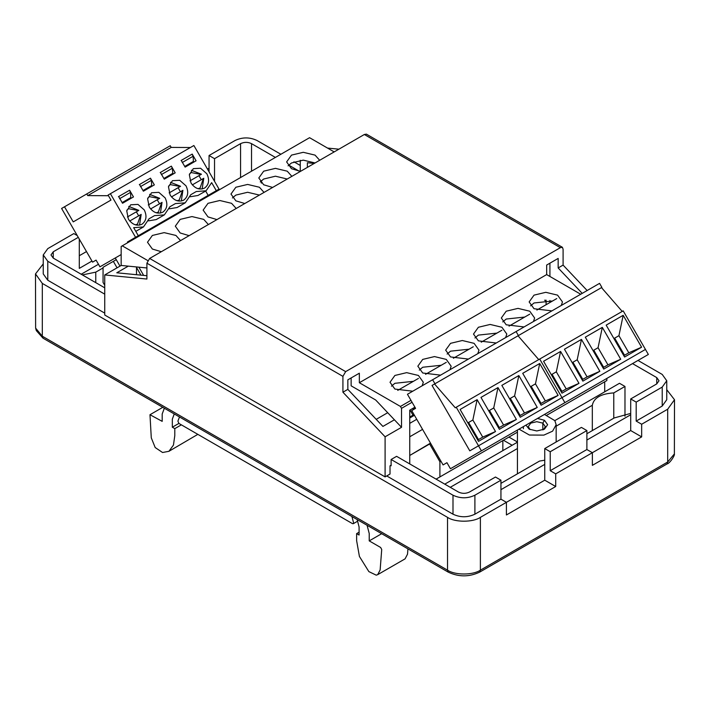 <?xml version="1.0" encoding="UTF-8"?>
<svg xmlns="http://www.w3.org/2000/svg" width="710" height="710" viewBox="0 0 710 710"><rect width="100%" height="100%" fill="white"/><g stroke="black" fill="none" stroke-linecap="round" stroke-linejoin="round"><path stroke-width="1.06" d="M200.557 174.749L189.996 180.846L201.081 174.447L191.185 172.557L189.481 174.021M203.406 178.467L200.087 187.99L197.975 188.727M192.321 184.875L202.882 178.778M201.276 179.701L198.951 175.672M137.953 210.897L127.392 216.985L138.485 210.586L128.581 208.704L126.886 210.169M140.802 214.615L137.491 224.129L135.37 224.866M129.717 221.014L140.278 214.917M138.672 215.84L136.355 211.82M158.818 198.844L148.266 204.941L159.351 198.543L149.446 196.652L147.751 198.117M161.676 202.563L158.357 212.086L156.235 212.822M150.591 208.962L161.143 202.874M159.546 203.797L157.221 199.767M179.692 186.801L169.131 192.898L180.216 186.49L170.32 184.609L168.616 186.073M182.541 190.52L179.222 200.034L177.109 200.77M171.456 196.918L182.008 190.821M180.411 191.744L178.086 187.724M196.271 191.531L190.795 194.7L185.23 202.829L175.405 203.584L169.921 206.743L164.356 214.881L154.531 215.627L149.056 218.795L143.491 226.925L133.666 227.679L138.317 235.729L135.574 237.309L110.405 193.706L193.874 145.514L219.044 189.117L216.31 190.697L211.66 182.648L206.095 190.786L196.271 191.531L190.795 194.7M186.002 185.834C188.887 191.993 188.106 196.759 183.677 200.149L183.677 200.149C178.529 202.297 174.012 200.575 170.125 195.001L168.474 186.783L172.45 180.695L179.71 180.304L186.002 185.834M154.345 184.884L150.476 178.174L139.515 184.502L143.393 191.212L154.345 184.884M206.867 173.79C209.752 179.941 208.98 184.715 204.542 188.097L204.542 188.097C199.395 190.245 194.877 188.532 190.99 182.958L189.339 174.74L193.315 168.643L200.575 168.252L206.867 173.79M144.272 209.929L137.971 204.4L130.711 204.791L126.744 210.879L128.386 219.097C132.282 224.671 136.799 226.392 141.947 224.245L141.947 224.245C146.375 220.854 147.148 216.088 144.272 209.929M133.48 196.927L129.602 190.227L118.65 196.546L122.528 203.255L133.48 196.927M185.124 167.116L196.075 160.788L192.206 154.079L181.254 160.407L185.124 167.116M165.137 197.886L158.836 192.348L151.576 192.738L147.609 198.835L149.251 207.054C153.147 212.627 157.664 214.34 162.812 212.192L162.812 212.192C167.24 208.811 168.021 204.036 165.137 197.886M175.21 172.841L171.341 166.131L160.389 172.45L164.258 179.16L175.21 172.841M190.209 196.759L197.957 195.481L206.095 190.786M172.885 174.181L172.308 168.252L171.341 166.131M184.742 166.442L193.368 161.463L193.759 162.129M143.003 190.537L151.638 185.559L152.02 186.224M122.138 202.581L130.764 197.602L131.155 198.276M110.405 193.706L108.08 195.046L110.982 200.078L73.228 221.884L64.512 206.787L61.601 208.465L92.584 262.132L96.072 260.117L99.95 266.827L121.162 254.57L115.268 257.978L119.981 266.135M205.66 191.034L208.172 195.392L216.31 190.697M127.809 242.642L127.445 242.004L208.172 195.392L130.178 240.424L130.551 241.054M185.23 202.829L177.092 207.524L169.344 208.802M164.356 214.881L156.227 219.576L148.479 220.854M127.445 242.004L135.574 237.309M143.225 233.741L142.861 233.102M136.498 267.421L140.953 275.143M211.278 194.451L210.914 193.812L208.172 195.392L208.536 196.031M169.202 217.89L169.575 218.529M184.964 209.645L184.591 209.006M175.405 203.584L169.921 206.743M150.476 178.174L139.329 184.609M148.337 229.942L148.701 230.572M154.531 215.627L149.056 218.795M164.09 221.689L163.726 221.059M192.206 154.079L181.059 160.513M190.076 205.847L190.44 206.477M205.465 196.963L205.829 197.593M129.602 190.227L118.455 196.661M108.47 195.72L110.982 200.078L73.228 221.884L64.512 206.787L86.78 193.928L87.747 195.605L108.47 195.72M172.503 173.506L163.868 178.494M119.617 198.676L130.569 192.348L129.415 190.333M130.764 197.602L130.569 192.348M190.404 147.52L171.216 147.414L87.747 195.605M193.368 161.463L193.173 156.209L182.221 162.528M193.173 156.209L192.011 154.194M172.308 168.252L161.356 174.58M171.145 166.238L160.194 172.565M151.638 185.559L151.443 180.304L140.482 186.623M151.443 180.304L150.28 178.29M171.216 147.414L170.249 145.745L86.78 193.928M518.415 335.573L516.09 331.552L599.559 283.361L601.885 287.381L432.044 385.441L469.798 450.841L478.513 445.809L481.416 450.841L450.433 468.733L446.954 462.689L443.075 464.926L411.711 410.593L415.581 408.356L407.451 394.272L516.09 331.552L518.415 335.573L432.044 385.441L469.798 450.841L561.983 397.618L564.885 402.65L533.902 420.542M456.246 407.238L539.715 359.047L561.983 397.618L539.715 359.047L623.185 310.865L648.354 354.459L564.885 402.65L561.983 397.618L645.452 349.427L478.513 445.809L456.246 407.238L455.279 407.797L434.555 383.986M598.566 383.205L583.744 391.769M577.7 395.257L562.87 403.812M640.305 359.109L625.474 367.673M619.431 371.161L604.609 379.717M622.217 311.424L601.494 287.603L518.025 335.794L538.748 359.606L518.025 335.794M603.669 367.292L593.791 350.19M578.987 383.347L566.207 388.92L556.329 371.818L560.58 351.459L578.987 383.347L561.983 393.162L543.576 361.275L560.58 351.459M561.202 391.813L566.207 388.92M624.534 355.248L614.665 338.137M623.806 355.666L628.803 352.781L641.591 347.208L624.587 357.023L606.171 325.127L623.176 315.311L618.934 335.679L613.928 338.563M618.934 335.679L628.803 352.781M641.591 347.208L623.176 315.311M602.941 367.718L607.938 364.825L620.726 359.251L603.722 369.067L585.306 337.179L602.311 327.363L598.06 347.722L593.063 350.607M598.06 347.722L607.938 364.825M620.726 359.251L602.311 327.363M582.076 379.761L587.072 376.877L599.852 371.303L582.857 381.119L564.441 349.222L581.446 339.407L577.194 359.775L572.198 362.659M577.194 359.775L587.072 376.877M582.803 379.344L572.926 362.233M599.852 371.303L581.446 339.407M556.329 371.818L551.333 374.702M561.938 391.387L552.06 374.285M432.621 379.735L434.946 383.764M422.548 429.381L409.741 436.774L422.548 429.381M410.256 455.172L430.491 443.129M414.418 415.288L409.741 417.995M416.743 419.317L409.741 423.355M481.416 450.841L564.885 402.65M515.096 431.396L500.275 439.96M494.231 443.448L479.401 452.004M556.835 407.3L542.005 415.865M535.961 419.353L521.14 427.908M520.199 415.483L510.321 398.381M495.518 431.538L482.738 437.111L472.86 420.009L477.111 399.65L495.518 431.538L478.513 441.354L460.107 409.466L477.111 399.65M477.732 440.005L482.738 437.111M541.064 403.44L531.195 386.329M540.337 403.857L545.342 400.972L558.122 395.399L541.118 405.215L522.711 373.318L539.707 363.502L535.464 383.861L530.459 386.755M535.464 383.861L545.342 400.972M558.122 395.399L539.707 363.502M519.471 415.909L524.468 413.016L537.257 407.442L520.253 417.258L501.837 385.37L518.841 375.555L514.599 395.914L509.594 398.798M514.599 395.914L524.468 413.016M537.257 407.442L518.841 375.555M498.606 427.952L503.603 425.068L516.383 419.486L499.387 429.31L480.972 397.414L497.976 387.598L493.725 407.957L488.728 410.85M493.725 407.957L503.603 425.068M499.334 427.535L489.456 410.424M516.383 419.486L497.976 387.598M472.86 420.009L467.863 422.894M478.469 439.579L468.591 422.477M367.07 525.267L369.227 533.521L369.227 540.887L381.678 533.698M369.227 540.887L380.631 547.472L381.723 549.478L380.134 569.97L377.693 574.656L405.082 558.85L407.522 554.164L407.93 548.857M377.693 574.656L376.238 575.162L368.854 571.603L359.411 556.436L356.624 540.638L356.624 533.618L359.091 532.189M356.624 533.618L359.091 535.038L359.091 526.989L357.157 519.542M351.911 516.507L353.518 522.533L353.394 523.616L352.488 523.643L178.92 423.435L177.899 421.136L179.506 416.974M174.261 413.948L172.326 419.157L172.326 427.207L178.902 423.417M172.326 427.207L174.793 428.636L181.361 424.837M174.793 428.636L174.793 435.656L173.453 445.081L168.936 451.303L197.841 434.351M168.936 451.303L162.563 452.501L155.179 447.531L151.283 437.839L149.979 414.72L162.191 421.358L162.191 413.992L164.347 408.223M556.746 298.573L536.866 310.048L556.746 298.573M529.749 314.157L509.043 326.112L529.749 314.157M501.926 330.221L481.22 342.176L501.926 330.221M606.846 380.551L546.886 415.164L606.846 380.551L546.886 415.164L606.846 380.551L606.846 378.43L606.846 380.551M517.43 432.168L436.091 479.135L517.43 432.168M523.376 428.742L523.376 426.621L523.376 428.742M387.704 412.705L376.211 419.353L387.704 412.705M473.277 346.764L453.379 358.248L473.277 346.764M446.262 362.357L425.556 374.312L446.262 362.357M418.438 378.421L397.733 390.376L418.438 378.421M439.907 461.775L440.919 461.189L439.907 461.775L439.907 476.925L439.907 461.775L429.639 443.981L430.65 443.404L429.639 443.981L439.907 461.775M413.202 409.2L412.758 408.436L413.202 409.2L415.35 407.957L413.202 409.2M412.98 415.137L409.741 417.01L413.992 414.56L409.741 417.01L413.992 414.56L409.741 417.01L413.992 414.56L409.741 417.01L412.98 415.137L410.025 410.016L412.98 415.137M409.741 455.474L429.639 443.981L409.741 455.474M103.056 282.456L104.734 285.349L103.056 282.456L103.056 267.297L116.254 259.683L103.056 267.297L103.056 282.456M117.061 267.821L113.334 261.369L117.061 267.821M143.642 275.4L138.894 267.182L143.642 275.4M342.921 392.213L347.847 389.373L382.903 426.426L394.405 419.787L401.523 427.313L385.095 436.801L342.921 392.213L342.921 376.362L146.908 263.197L149.641 258.449L364.336 134.501L366.378 134.128L562.4 247.293L560.359 247.666L345.663 371.623L342.921 376.362M394.405 419.787L375.679 399.996L351.139 385.832L351.139 377.951M347.847 389.373L347.847 379.841L359.349 373.203L359.349 382.726L400.431 406.448L401.523 408.339L401.523 427.313M189.135 235.658L180.189 232.978L175.317 226.179L180.189 219.381L191.966 216.568L203.743 219.381L208.376 224.546M216.958 219.594L208.012 216.914L203.14 210.116L208.012 203.317L219.789 200.504L231.566 203.317L236.199 208.483M244.799 203.513L235.862 200.841L230.981 194.043L235.862 187.245L247.63 184.431L259.407 187.245L264.04 192.401M272.622 187.449L263.685 184.777L258.804 177.979L263.685 171.181L275.453 168.368L287.23 171.181L291.863 176.337M300.445 171.385L291.499 168.714L286.627 161.915L291.499 155.117L303.276 152.304L315.054 155.117L319.686 160.274M161.312 251.722L152.375 249.041L147.494 242.243L152.375 235.445L164.143 232.631L175.92 235.445L180.553 240.601M524.06 326.946L506.203 324.798L501.322 318L506.203 311.202L517.981 308.38L529.749 311.202L534.63 318L533.476 321.506M551.883 310.882L534.026 308.735L529.145 301.936L534.026 295.138L545.804 292.316L557.572 295.138L562.453 301.936L561.299 305.442M440.573 375.146L422.716 372.998L417.835 366.2L422.716 359.402L434.493 356.58L446.262 359.402L451.143 366.2L449.989 369.715M468.396 359.082L450.539 356.935L445.658 350.136L450.539 343.338L462.316 340.516L474.085 343.338L478.966 350.136L477.812 353.651M496.237 343.01L478.38 340.862L473.499 334.064L478.38 327.266L490.157 324.443L501.926 327.266L506.807 334.064L505.653 337.57M412.75 391.21L394.893 389.062L390.012 382.264L394.893 375.466L406.67 372.643L418.438 375.466L423.32 382.264L422.166 385.779M146.908 263.197L146.908 279.048L104.734 274.939L121.162 265.451L128.279 266.143L116.777 272.782L146.908 275.72M136.498 266.951L136.498 274.708M128.279 266.143L147.005 267.972M582.218 293.372L558.166 267.945L563.092 265.096L563.092 249.245L562.4 247.293M327.541 148.079L338.91 149.18M334.179 151.913L309.569 137.696L121.162 246.477L121.162 265.451M147.582 260.464L122.262 245.846M307.377 167.382L307.377 162.741L314.255 163.415M300.259 171.367L300.259 160.3M412.057 402.259L401.523 408.339M400.431 406.448L410.966 400.36M104.734 274.939L104.734 315.018L385.095 476.889L390.021 474.04L390.021 465.822L391.121 465.183M409.741 463.923L409.741 410.176L414.906 407.194M385.095 436.801L385.095 476.889M359.349 382.726L546.664 274.584L580.709 294.242M563.092 265.096L587.143 290.523M546.664 274.584L546.664 265.061L558.166 258.422L558.166 267.945M546.088 300.161L546.088 304.723M549.922 263.179L549.922 276.465M549.922 300.463L549.922 302.504M545.635 300.161L546.088 300.428M259.407 195.081L247.63 192.268L235.862 195.09L232.427 197.966M287.23 179.018L275.453 176.204L263.685 179.026L260.25 181.902M315.054 162.954L303.276 160.141L291.499 162.963L288.074 165.838M524.734 317.05L506.203 319.038L502.769 321.914M552.558 300.987L534.026 302.975L530.592 305.85M441.247 365.251L422.716 367.239L419.282 370.114M469.07 349.187L450.539 351.175L447.105 354.059M496.911 333.114L478.38 335.102L474.946 337.978M413.424 381.314L394.893 383.302L391.458 386.178M530.05 429.603L528.275 426.603L530.769 423.124L536.795 421.687L542.822 423.124L545.316 426.603L543.541 429.603M537.514 418.456L544.463 420.276L547.641 424.704L544.463 429.133L536.795 430.97L529.119 429.124L525.977 425.121M240.575 177.535L240.575 143.642C244.222 141.938 247.879 141.938 251.526 143.642L275.4 157.425M288.704 165.11L299.363 171.261M261.386 183.118L261.386 180.677M604.707 391.822L604.707 381.785M624.977 416.229L624.977 386.444L619.493 383.285L554.821 420.622L544.472 414.445M632.521 363.609L656.741 377.587L659.013 380.755L656.741 383.915L656.741 377.587M474.901 514.191C467.606 517.608 460.302 517.608 452.998 514.191L452.998 495.216L391.121 459.494L396.597 456.335L458.474 492.057C462.121 493.761 465.778 493.761 469.425 492.057L495.465 477.031L500.941 480.191L474.901 495.216L474.901 514.191L500.941 499.166L506.416 502.325L480.386 517.359C472.984 522.471 454.915 522.471 447.522 517.359L42.307 283.405L35.5 273.918L43.248 263.889M666.752 389.692L674.5 399.721L667.693 409.208L641.663 424.243L636.187 421.083L662.217 406.049L662.217 387.074L636.187 402.108L630.702 398.949L656.741 383.915M207.471 169.078L209.059 168.155M662.217 387.074L666.752 380.755L666.752 399.721L662.217 406.049M386.737 475.94L452.998 514.191M77.257 235.578L73.813 233.59L47.783 248.624L43.248 254.952L47.783 261.271L47.783 280.246L104.734 313.128M47.783 280.246L43.248 273.918L43.248 254.952M452.998 495.216C460.302 498.633 467.606 498.633 474.901 495.216M104.734 294.153L47.783 261.271M53.259 258.112L50.987 254.952L53.259 251.784L53.259 258.112L104.734 287.825M78.278 237.344L53.259 251.784M240.575 143.642L214.535 158.676L209.059 155.508L235.099 140.482C242.394 137.065 249.698 137.065 257.002 140.482L280.876 154.265M293.931 161.8L300.259 165.457M666.752 380.755L662.217 374.427L637.997 360.44M209.059 155.508L209.059 171.829M390.571 465.503L391.121 465.822L391.121 459.494M500.941 480.191L500.941 499.166M636.187 421.083L636.187 402.108M554.821 420.622L556.161 424.704L552.593 431.165L543.869 435.115L529.394 435.035L519.019 429.133M508.928 437.076L517.43 441.984M512.15 445.259L503.452 440.244M546.088 301.058L544.579 300.188M555.708 486.519L506.416 514.972L506.416 502.325L544.756 480.191L544.756 448.569L550.232 451.729L550.232 470.703L555.708 473.863L555.708 486.519L544.756 480.191M641.663 436.89L592.371 465.352L592.371 452.705L630.702 430.562L641.663 436.89L641.663 424.243M555.708 473.863L592.371 452.705L586.886 449.536L586.886 430.562L581.41 427.402L544.756 448.569M630.702 430.562L630.702 398.949M550.232 451.729L586.886 430.562M586.886 449.536L550.232 470.703M214.535 158.676L214.535 181.316M79.298 255.724L86.496 251.571M91.972 261.058L79.298 268.38L79.298 239.101M502.84 450.637L502.84 440.599M517.43 442.206L444.779 484.149M450.255 487.317L517.43 448.534M544.756 460.195L539.529 461.074L500.941 483.35M592.317 430.597L592.317 405.295C593.764 397.875 600.917 393.739 613.777 392.905L613.777 418.199M556.161 426.177L592.317 405.295M630.702 413.406L614.23 417.942L586.886 433.73M613.777 392.905L624.977 386.444M630.702 414.755L586.886 440.049M544.756 464.375L500.941 489.678M98.468 264.262L81.189 274.238M82.378 274.921L95.77 272.143L95.77 282.651M95.77 272.143L103.056 267.936M674.5 399.721L674.376 453.93L667.693 462.015L667.001 463.967L479.685 572.118L480.386 570.166C472.984 575.278 454.915 575.278 447.522 570.166L448.214 572.118L42.999 338.164L42.307 336.212L35.624 328.118L35.5 273.918M149.641 258.449L345.663 371.623M560.359 247.666L364.336 134.501M542.822 429.914L542.822 423.124L544.463 420.276M251.526 143.642L251.526 171.208M667.693 409.208L667.693 462.015L480.386 570.166L480.386 517.359M447.522 517.359L447.522 570.166L42.307 336.212L42.307 283.405M201.445 174.234L191.354 170.276M203.77 178.263L202.155 188.984M138.84 210.382L128.75 206.415M141.166 214.402L139.559 225.123M159.714 198.33L149.624 194.362M162.031 202.359L160.424 213.08M180.58 186.286L170.489 182.319M182.905 190.307L181.29 201.028M143.491 226.925L135.796 231.371M357.6 521.211L353.269 523.714M162.785 407.327L150.014 414.702M517.43 430.047L517.43 473.827M556.161 424.704L556.161 441.984M674.376 453.93C675.112 455.172 669.974 463.319 667.001 463.967M448.223 572.118C458.713 577.088 469.195 577.088 479.676 572.118M42.999 338.164L36.308 330.594L35.624 328.118"/></g></svg>
